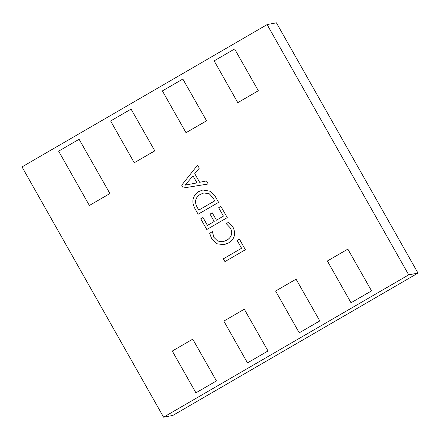 <?xml version="1.0" encoding="UTF-8"?>
<svg xmlns="http://www.w3.org/2000/svg" width="440" height="440" viewBox="0 0 440 440"><rect width="100%" height="100%" fill="white"/><g stroke="black" fill="none" stroke-linecap="round" stroke-linejoin="round"><path stroke-width="0.66" d="M222.959 241.736L226.754 240.257C231.566 237.347 232.848 233.338 230.599 228.228L226.254 223.625L228.492 222.327L233.052 227.31C236.132 233.882 234.614 239.102 228.498 242.963L223.988 244.717L216.838 243.76L211.624 238.651L209.655 233.261L212.399 231.671L213.857 237.32L217.696 241.071L222.959 241.736L226.749 240.262C231.556 237.353 232.837 233.343 230.588 228.228L226.248 223.63L228.492 222.327M215.386 196.669L218.598 202.345L198.138 214.225L194.799 208.335C191.296 201.52 192.561 195.948 198.6 191.626L202.807 189.998L210.139 191.224L215.386 196.669M109.929 193.573L79.107 139.276L58.647 151.156L89.375 205.469L109.929 193.573L79.107 139.276M319.798 320.93L296.07 279.169L275.611 291.049L299.25 332.827L319.798 320.93L296.07 279.169M268.031 350.988L244.305 309.227L223.845 321.107L247.484 362.885L268.031 350.988L244.305 309.227M206.569 120.802L182.842 79.041L162.382 90.921L186.021 132.704L206.569 120.802L182.842 79.041M408.711 274.852L163.592 417.186L22 166.92L267.119 24.591L408.711 274.852L418 273.081L172.882 415.41L163.592 417.186M154.809 150.865L131.082 109.098L110.616 120.978L134.255 162.762L154.809 150.865L131.082 109.098M258.335 90.745L234.608 48.983L214.148 60.863L237.787 102.647L258.335 90.745L234.608 48.983M371.564 290.873L347.837 249.112L327.377 260.992L351.016 302.77L371.564 290.873L347.837 249.112M216.469 380.93L192.742 339.163L172.282 351.048L195.921 392.827L216.469 380.93L192.742 339.163M181.704 185.185L197.555 165.154L199.281 168.212L194.739 173.657L199.623 182.287L206.492 180.95L208.219 184.003L183.293 187.99L181.704 185.185L197.555 165.16M218.658 207.73L220.902 206.421L227.244 217.635L206.784 229.515L200.734 218.812L202.978 217.509L207.444 225.407L214.181 221.496L210.001 214.11L212.251 212.801L216.431 220.193L223.416 216.134L218.658 207.73L220.907 206.426M224.956 261.608L223.372 258.808L241.582 248.232L237.116 240.334L239.355 239.03L245.405 249.733L224.945 261.613L223.361 258.808L241.577 248.232L237.105 240.334L239.355 239.036M418 273.081L276.408 22.814L267.119 24.591M134.255 162.762L154.715 150.882M186.021 132.704L206.481 120.824M237.787 102.647L258.247 90.761M247.484 362.885L267.944 351.005M351.016 302.77L371.476 290.889M299.25 332.827L319.709 320.947M195.921 392.827L216.381 380.947M89.375 205.469L109.841 193.589M199.634 182.287L206.492 180.95M208.219 184.003L183.293 187.99L181.715 185.185M196.988 182.881L193.034 175.896L185.009 185.163L196.977 182.886L193.028 175.901M185.053 185.229L186.67 184.729M198.143 214.225L194.799 208.335C191.306 201.514 192.572 195.943 198.605 191.62L202.813 189.998M198.809 210.122L214.764 200.849L213.087 197.885L209.308 193.815L203.929 192.946L200.239 194.392C195.355 197.549 194.293 201.762 197.054 207.042L198.798 210.122L214.775 200.849L213.098 197.879L209.297 193.82L203.929 192.946M206.795 229.51L200.734 218.812M200.739 218.812L202.978 217.514M214.181 221.496L207.444 225.407M214.192 221.49L210.001 214.11M210.012 214.104L212.251 212.806M216.436 220.187L223.421 216.134L218.669 207.724M223.988 244.717L216.849 243.76L211.624 238.651M211.635 238.651L209.655 233.261L212.399 231.671"/></g></svg>
